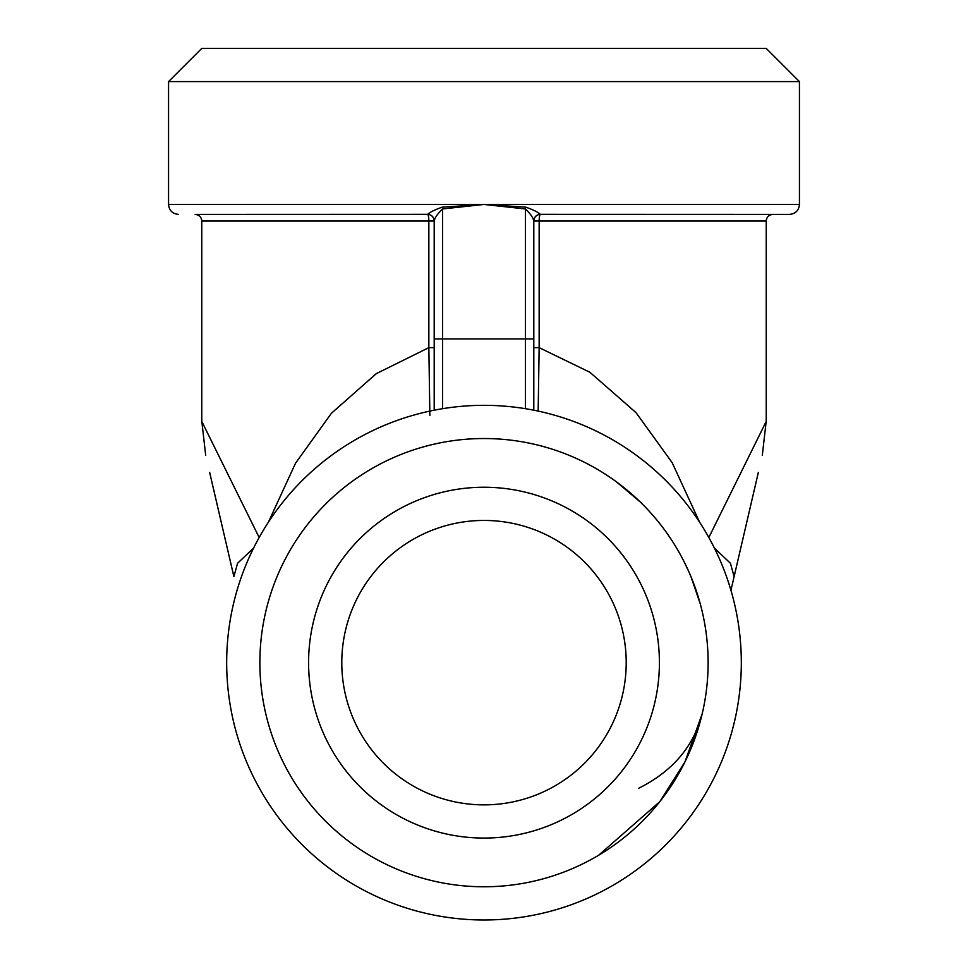<?xml version="1.0" encoding="UTF-8"?>
<svg xmlns="http://www.w3.org/2000/svg" width="968" height="968" viewBox="0 0 968 968"><rect width="100%" height="100%" fill="white"/><g stroke="black" fill="none" stroke-linecap="round" stroke-linejoin="round"><path stroke-width="1.45" d="M341.789 662.656A142.211 142.211 0 0 1 484 520.445A142.211 142.211 0 0 1 626.211 662.656A142.211 142.211 0 0 1 484 804.868A142.211 142.211 0 0 1 341.789 662.656M308.586 662.656A175.414 175.414 0 0 0 571.701 814.572A175.414 175.414 0 0 0 571.701 510.741A175.414 175.414 0 0 0 308.586 662.656M708.116 662.656A224.116 224.116 0 0 1 371.942 856.753A224.116 224.116 0 0 1 371.942 468.56A224.116 224.116 0 0 1 708.116 662.656M484 48.4L201.78 48.4L168.565 81.602L799.435 81.602L766.22 48.4L484 48.4M741.319 662.656A257.319 257.319 0 0 0 442.558 408.69A257.319 257.319 0 0 0 228.17 690.353A257.319 257.319 0 0 0 497.867 919.612A257.319 257.319 0 0 0 741.319 662.656M434.196 410.202L434.196 220.934L434.196 410.202M434.196 338.921L533.804 338.921L533.804 410.202L533.804 220.934C533.138 217.691 530.355 213.698 525.442 208.955L484 204.454L442.558 208.955C437.645 213.698 434.862 217.691 434.196 220.934A6.643 6.595 0 0 0 427.699 214.339C430.216 212.004 435.092 209.608 442.328 207.152L484 204.454L525.672 207.152C532.908 209.608 537.784 212.004 540.301 214.339L789.465 214.412L540.446 214.412A6.643 6.643 0 0 0 533.804 221.055L539.152 221.055L539.152 347.645L589.948 372.305L636.012 412.634L672.179 462.68L699.598 522.175M429.865 415.393L428.848 347.645L428.848 221.055L201.78 221.055C201.417 217.062 199.202 214.848 195.137 214.412L427.699 214.339M195.137 214.412L427.554 214.412A6.643 6.643 0 0 1 434.196 221.055L428.848 221.055A6.643 1.295 90 0 0 427.554 214.412M434.196 347.645L428.848 347.645L376.31 373.624L331.443 413.239L295.53 463.212L268.426 522.139M259.158 537.506L201.828 421.504L205.688 455.347M233.881 576.577L209.645 472.384L233.881 576.577L237.583 563.243L253.568 548.13M598.72 855.192L659.849 801.613L684.981 761.84L702.296 713.428C693.802 746.364 672.578 771.327 638.626 788.303M700.324 604.08L690.97 576.662M688.43 570.793L684.049 561.609M673.486 542.975L672.01 540.652M640.066 501.811L616.592 481.967M708.842 537.506L766.196 421.455M533.804 347.645L539.152 347.645L538.16 411.097M714.432 548.13L730.416 563.243L734.119 576.577L758.355 472.384L730.937 590.274M525.672 207.152A6.643 1.065 -84 0 0 525.442 208.955L525.442 408.69M540.301 214.339A6.643 6.595 0 0 0 533.804 220.934M442.558 408.69L442.558 208.955A6.643 1.065 84 0 0 442.328 207.152M789.465 214.412C795.575 213.771 798.89 210.443 799.435 204.454L168.565 204.454C169.11 210.443 172.425 213.771 178.536 214.412M766.22 421.455L766.22 221.055L539.152 221.055A6.643 1.295 -90 0 1 540.446 214.412M201.78 221.055L201.78 421.504M766.172 421.504L762.312 455.347M799.435 204.454L799.435 81.602M168.565 204.454L168.565 81.602M766.22 221.055C766.583 217.062 768.798 214.848 772.863 214.412"/></g></svg>
